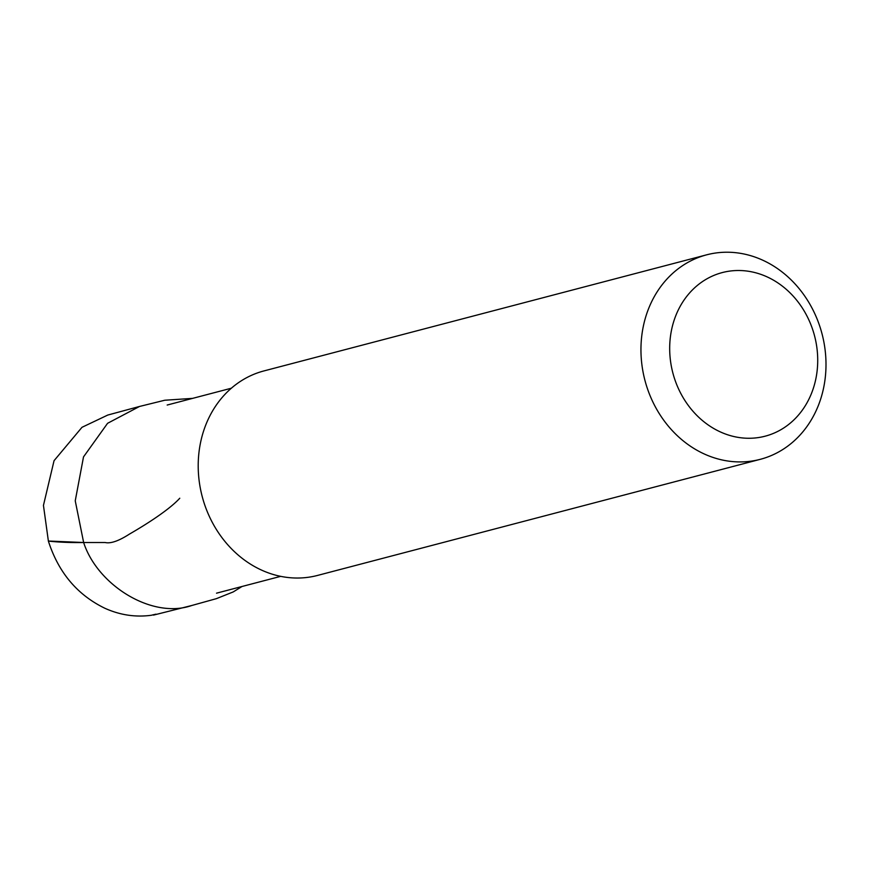 <?xml version="1.0" encoding="UTF-8"?>
<svg xmlns="http://www.w3.org/2000/svg" width="869" height="869" viewBox="0 0 869 869"><rect width="100%" height="100%" fill="white"/><g stroke="black" fill="none" stroke-linecap="round" stroke-linejoin="round"><path stroke-width="1.3" d="M760.288 459.321L317.543 575.43A105.714 91.549 -104.7 0 1 203.27 500.316A105.714 91.549 -104.7 0 1 263.915 370.933L706.66 254.823A105.714 91.549 -104.7 0 1 822.031 333.848A105.714 91.549 -104.7 0 1 760.288 459.321A105.714 91.549 -104.7 0 1 646.015 384.207A105.714 91.549 -104.7 0 1 706.66 254.823M673.736 376.092A84.565 73.235 -104.7 0 1 757.768 273.366A84.565 73.235 -104.7 0 1 799.599 413.709A84.565 73.235 -104.7 0 1 673.736 376.092M241.995 586.499L233.218 591.93L216.392 598.654L191.745 605.508C152.39 619.315 97.556 585.543 83.641 542.517L48.349 541.029M139.507 406.464L107.767 415.056L82.001 427.298L54.052 460.689L43.45 505.389L48.382 541.105C59.103 542.245 70.867 542.723 83.641 542.517L75.245 500.816L83.511 456.898L107.571 423.312L139.507 406.464L164.752 400.24L192.625 398.371M83.641 542.517L105.16 542.517C110.667 543.788 118.771 540.974 129.459 534.087C148.599 523.062 170.02 508.952 179.774 498.23M231.35 388.215L167.185 405.041M280.687 576.353L216.522 593.179M48.382 541.105C58.451 572.454 77.243 594.82 104.747 608.202C119.846 615.046 135.347 617.403 151.239 615.285C163.068 612.373 148.414 616.371 155.334 614.644L191.745 605.508"/></g></svg>
